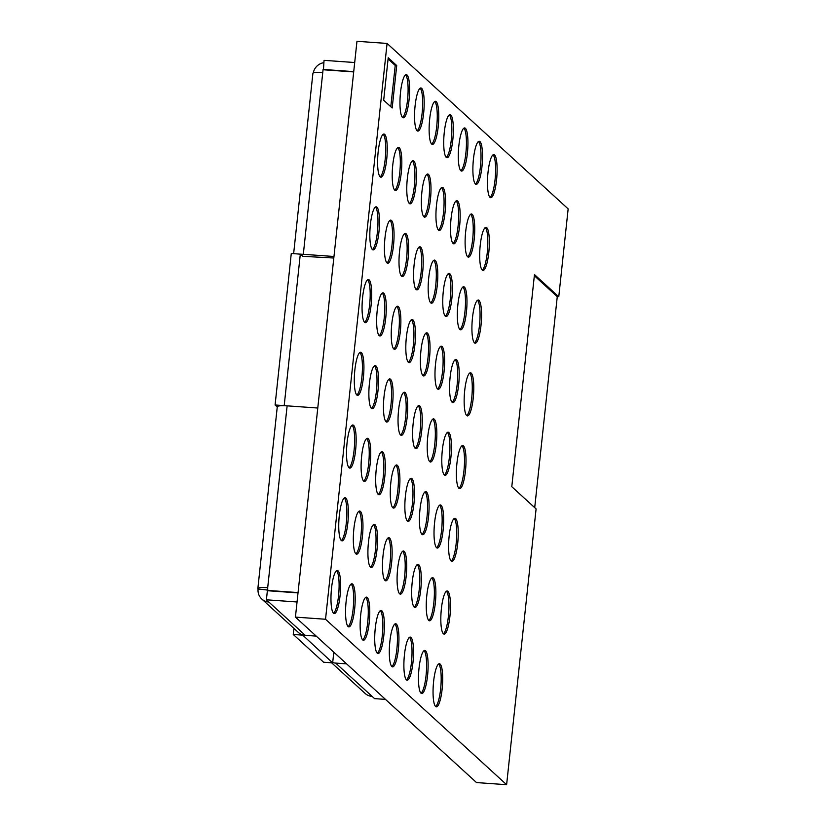 <?xml version="1.0" encoding="UTF-8"?>
<svg xmlns="http://www.w3.org/2000/svg" width="826" height="826" viewBox="0 0 826 826"><rect width="100%" height="100%" fill="white"/><g stroke="black" fill="none" stroke-linecap="round" stroke-linejoin="round"><path stroke-width="1.24" d="M338.051 570.807A21.621 4.584 94.1 0 0 337.318 570.467A21.621 4.584 94.1 0 0 331.36 589.919A21.621 4.584 94.1 0 0 333.518 613.243A21.621 4.584 94.1 0 0 334.251 613.594A21.621 4.584 94.1 0 0 340.219 594.142A21.621 4.584 94.1 0 0 338.051 570.807M336.554 570.704A21.621 4.584 94.1 0 0 336.543 570.704A21.621 4.584 94.1 0 1 338.856 592.252A21.621 4.584 94.1 0 1 333.528 613.243M345.826 498.078A21.621 4.584 94.1 0 0 345.092 497.727A21.621 4.584 94.1 0 0 339.135 517.179A21.621 4.584 94.1 0 0 341.293 540.503A21.621 4.584 94.1 0 0 342.026 540.854A21.621 4.584 94.1 0 0 347.983 521.402A21.621 4.584 94.1 0 0 345.826 498.078M344.328 497.975A21.621 4.584 94.1 0 0 344.318 497.964A21.621 4.584 94.1 0 1 346.621 519.513A21.621 4.584 94.1 0 1 341.293 540.514M353.6 425.338A21.621 4.584 94.1 0 0 352.867 424.987A21.621 4.584 94.1 0 0 346.91 444.44A21.621 4.584 94.1 0 0 349.068 467.774A21.621 4.584 94.1 0 0 349.801 468.125A21.621 4.584 94.1 0 0 355.758 448.673A21.621 4.584 94.1 0 0 353.6 425.338M352.093 425.235L352.093 425.235A21.621 4.584 94.1 0 1 354.395 446.783A21.621 4.584 94.1 0 1 349.068 467.774M361.375 352.609A21.621 4.584 94.1 0 0 360.642 352.258A21.621 4.584 94.1 0 0 354.684 371.71A21.621 4.584 94.1 0 0 356.842 395.035A21.621 4.584 94.1 0 0 357.575 395.386A21.621 4.584 94.1 0 0 363.533 375.933A21.621 4.584 94.1 0 0 361.375 352.609M359.868 352.506A21.621 4.584 94.1 0 0 359.868 352.495A21.621 4.584 94.1 0 1 362.17 374.044A21.621 4.584 94.1 0 1 356.842 395.035M369.15 279.869A21.621 4.584 94.1 0 0 368.417 279.518A21.621 4.584 94.1 0 0 362.449 298.971A21.621 4.584 94.1 0 0 364.617 322.305A21.621 4.584 94.1 0 0 365.35 322.656A21.621 4.584 94.1 0 0 371.308 303.204A21.621 4.584 94.1 0 0 369.15 279.869M367.642 279.766L367.642 279.766A21.621 4.584 94.1 0 1 369.945 301.314A21.621 4.584 94.1 0 1 364.617 322.305M376.924 207.14A21.621 4.584 94.1 0 0 376.191 206.789A21.621 4.584 94.1 0 0 370.224 226.241A21.621 4.584 94.1 0 0 372.392 249.566A21.621 4.584 94.1 0 0 373.125 249.917A21.621 4.584 94.1 0 0 379.082 230.464A21.621 4.584 94.1 0 0 376.924 207.14M375.417 207.027L375.417 207.027A21.621 4.584 94.1 0 1 377.719 228.575A21.621 4.584 94.1 0 1 372.392 249.566M440.144 664.083A21.621 4.584 94.1 0 0 439.401 663.732A21.621 4.584 94.1 0 0 433.444 683.185A21.621 4.584 94.1 0 0 435.601 706.509A21.621 4.584 94.1 0 0 436.345 706.86A21.621 4.584 94.1 0 0 442.302 687.408A21.621 4.584 94.1 0 0 440.144 664.083M435.612 706.509A21.621 4.584 94.1 0 0 440.939 685.518A21.621 4.584 94.1 0 0 438.637 663.98A21.621 4.584 94.1 0 0 438.637 663.97M447.909 591.344A21.621 4.584 94.1 0 0 447.176 590.993A21.621 4.584 94.1 0 0 441.218 610.445A21.621 4.584 94.1 0 0 443.376 633.779A21.621 4.584 94.1 0 0 444.109 634.131A21.621 4.584 94.1 0 0 450.077 614.678A21.621 4.584 94.1 0 0 447.909 591.344M446.412 591.24A21.621 4.584 94.1 0 0 446.401 591.24A21.621 4.584 94.1 0 1 448.714 612.789A21.621 4.584 94.1 0 1 443.386 633.779M455.684 518.614A21.621 4.584 94.1 0 0 454.95 518.263A21.621 4.584 94.1 0 0 448.993 537.716A21.621 4.584 94.1 0 0 451.151 561.04A21.621 4.584 94.1 0 0 451.884 561.391A21.621 4.584 94.1 0 0 457.841 541.939A21.621 4.584 94.1 0 0 455.684 518.614M454.176 518.511A21.621 4.584 94.1 0 0 454.176 518.501A21.621 4.584 94.1 0 1 456.479 540.049A21.621 4.584 94.1 0 1 451.151 561.04M463.458 445.875A21.621 4.584 94.1 0 0 462.725 445.524A21.621 4.584 94.1 0 0 456.768 464.976A21.621 4.584 94.1 0 0 458.926 488.311A21.621 4.584 94.1 0 0 459.659 488.662A21.621 4.584 94.1 0 0 465.616 469.209A21.621 4.584 94.1 0 0 463.458 445.875M461.951 445.772L461.951 445.772A21.621 4.584 94.1 0 1 464.253 467.32A21.621 4.584 94.1 0 1 458.926 488.311M471.233 373.145A21.621 4.584 94.1 0 0 470.5 372.794A21.621 4.584 94.1 0 0 464.542 392.247A21.621 4.584 94.1 0 0 466.7 415.571A21.621 4.584 94.1 0 0 467.433 415.922A21.621 4.584 94.1 0 0 473.391 396.47A21.621 4.584 94.1 0 0 471.233 373.145M469.726 373.032L469.726 373.032A21.621 4.584 94.1 0 1 472.028 394.58A21.621 4.584 94.1 0 1 466.7 415.571M479.008 300.406A21.621 4.584 94.1 0 0 478.275 300.055A21.621 4.584 94.1 0 0 472.307 319.507A21.621 4.584 94.1 0 0 474.475 342.842A21.621 4.584 94.1 0 0 475.208 343.193A21.621 4.584 94.1 0 0 481.166 323.74A21.621 4.584 94.1 0 0 479.008 300.406M477.5 300.303L477.5 300.303A21.621 4.584 94.1 0 1 479.803 321.851A21.621 4.584 94.1 0 1 474.475 342.842M486.782 227.677A21.621 4.584 94.1 0 0 486.049 227.326A21.621 4.584 94.1 0 0 480.082 246.778A21.621 4.584 94.1 0 0 482.25 270.102A21.621 4.584 94.1 0 0 482.983 270.453A21.621 4.584 94.1 0 0 488.94 251.001A21.621 4.584 94.1 0 0 486.782 227.677M485.275 227.563L485.275 227.563A21.621 4.584 94.1 0 1 487.577 249.111A21.621 4.584 94.1 0 1 482.25 270.102M494.557 154.937A21.621 4.584 94.1 0 0 493.814 154.586A21.621 4.584 94.1 0 0 487.856 174.038A21.621 4.584 94.1 0 0 490.014 197.373A21.621 4.584 94.1 0 0 490.747 197.713A21.621 4.584 94.1 0 0 496.715 178.271A21.621 4.584 94.1 0 0 494.557 154.937M490.024 197.373A21.621 4.584 94.1 0 0 495.352 176.382A21.621 4.584 94.1 0 0 493.05 154.834A21.621 4.584 94.1 0 0 493.039 154.834M425.555 650.754A21.621 4.584 94.1 0 0 424.822 650.403A21.621 4.584 94.1 0 0 418.865 669.855A21.621 4.584 94.1 0 0 421.023 693.19A21.621 4.584 94.1 0 0 421.756 693.541A21.621 4.584 94.1 0 0 427.713 674.088A21.621 4.584 94.1 0 0 425.555 650.754M424.048 650.651L424.048 650.651A21.621 4.584 94.1 0 1 426.35 672.199A21.621 4.584 94.1 0 1 421.023 693.19M433.33 578.024A21.621 4.584 94.1 0 0 432.597 577.673A21.621 4.584 94.1 0 0 426.639 597.126A21.621 4.584 94.1 0 0 428.797 620.45A21.621 4.584 94.1 0 0 429.53 620.801A21.621 4.584 94.1 0 0 435.488 601.349A21.621 4.584 94.1 0 0 433.33 578.024M428.797 620.45A21.621 4.584 94.1 0 0 434.125 599.459A21.621 4.584 94.1 0 0 431.822 577.921A21.621 4.584 94.1 0 0 431.822 577.911M441.105 505.285A21.621 4.584 94.1 0 0 440.372 504.934A21.621 4.584 94.1 0 0 434.414 524.386A21.621 4.584 94.1 0 0 436.572 547.721A21.621 4.584 94.1 0 0 437.305 548.072A21.621 4.584 94.1 0 0 443.263 528.619A21.621 4.584 94.1 0 0 441.105 505.285M439.597 505.182L439.597 505.182A21.621 4.584 94.1 0 1 441.9 526.73A21.621 4.584 94.1 0 1 436.572 547.721M448.879 432.556A21.621 4.584 94.1 0 0 448.146 432.204A21.621 4.584 94.1 0 0 442.178 451.657A21.621 4.584 94.1 0 0 444.347 474.981A21.621 4.584 94.1 0 0 445.08 475.332A21.621 4.584 94.1 0 0 451.037 455.88A21.621 4.584 94.1 0 0 448.879 432.556M447.372 432.442L447.372 432.442A21.621 4.584 94.1 0 1 449.674 453.99A21.621 4.584 94.1 0 1 444.347 474.981M456.654 359.816A21.621 4.584 94.1 0 0 455.911 359.465A21.621 4.584 94.1 0 0 449.953 378.917A21.621 4.584 94.1 0 0 452.111 402.252A21.621 4.584 94.1 0 0 452.855 402.603A21.621 4.584 94.1 0 0 458.812 383.15A21.621 4.584 94.1 0 0 456.654 359.816M455.147 359.713A21.621 4.584 94.1 0 0 455.136 359.713A21.621 4.584 94.1 0 1 457.449 381.261A21.621 4.584 94.1 0 1 452.121 402.252M464.418 287.087A21.621 4.584 94.1 0 0 463.685 286.736A21.621 4.584 94.1 0 0 457.728 306.188A21.621 4.584 94.1 0 0 459.886 329.512A21.621 4.584 94.1 0 0 460.619 329.863A21.621 4.584 94.1 0 0 466.587 310.411A21.621 4.584 94.1 0 0 464.418 287.087M462.921 286.973A21.621 4.584 94.1 0 0 462.911 286.973A21.621 4.584 94.1 0 1 465.224 308.521A21.621 4.584 94.1 0 1 459.886 329.512M472.193 214.347A21.621 4.584 94.1 0 0 471.46 213.996A21.621 4.584 94.1 0 0 465.503 233.448A21.621 4.584 94.1 0 0 467.661 256.783A21.621 4.584 94.1 0 0 468.394 257.134A21.621 4.584 94.1 0 0 474.351 237.681A21.621 4.584 94.1 0 0 472.193 214.347M470.686 214.244L470.686 214.244A21.621 4.584 94.1 0 1 472.988 235.792A21.621 4.584 94.1 0 1 467.661 256.783M479.968 141.618A21.621 4.584 94.1 0 0 479.235 141.267A21.621 4.584 94.1 0 0 473.277 160.719A21.621 4.584 94.1 0 0 475.435 184.043A21.621 4.584 94.1 0 0 476.168 184.394A21.621 4.584 94.1 0 0 482.126 164.942A21.621 4.584 94.1 0 0 479.968 141.618M478.46 141.504L478.46 141.504A21.621 4.584 94.1 0 1 480.763 163.052A21.621 4.584 94.1 0 1 475.435 184.043M410.976 637.435A21.621 4.584 94.1 0 0 410.243 637.083A21.621 4.584 94.1 0 0 404.275 656.536A21.621 4.584 94.1 0 0 406.444 679.86A21.621 4.584 94.1 0 0 407.177 680.211A21.621 4.584 94.1 0 0 413.134 660.759A21.621 4.584 94.1 0 0 410.976 637.435M409.469 637.331A21.621 4.584 94.1 0 0 409.469 637.321A21.621 4.584 94.1 0 1 411.771 658.869A21.621 4.584 94.1 0 1 406.444 679.86M418.751 564.695A21.621 4.584 94.1 0 0 418.008 564.344A21.621 4.584 94.1 0 0 412.05 583.796A21.621 4.584 94.1 0 0 414.208 607.131A21.621 4.584 94.1 0 0 414.951 607.482A21.621 4.584 94.1 0 0 420.909 588.029A21.621 4.584 94.1 0 0 418.751 564.695M417.244 564.592A21.621 4.584 94.1 0 0 417.233 564.592A21.621 4.584 94.1 0 1 419.546 586.14A21.621 4.584 94.1 0 1 414.218 607.131M426.515 491.966A21.621 4.584 94.1 0 0 425.782 491.615A21.621 4.584 94.1 0 0 419.825 511.067A21.621 4.584 94.1 0 0 421.983 534.391A21.621 4.584 94.1 0 0 422.716 534.742A21.621 4.584 94.1 0 0 428.684 515.29A21.621 4.584 94.1 0 0 426.515 491.966M421.993 534.391A21.621 4.584 94.1 0 0 427.321 513.4A21.621 4.584 94.1 0 0 425.018 491.862A21.621 4.584 94.1 0 0 425.008 491.852M434.29 419.226A21.621 4.584 94.1 0 0 433.557 418.875A21.621 4.584 94.1 0 0 427.6 438.327A21.621 4.584 94.1 0 0 429.757 461.662A21.621 4.584 94.1 0 0 430.491 462.013A21.621 4.584 94.1 0 0 436.448 442.56A21.621 4.584 94.1 0 0 434.29 419.226M432.783 419.123L432.783 419.123A21.621 4.584 94.1 0 1 435.085 440.671A21.621 4.584 94.1 0 1 429.757 461.662M442.065 346.497A21.621 4.584 94.1 0 0 441.332 346.146A21.621 4.584 94.1 0 0 435.374 365.598A21.621 4.584 94.1 0 0 437.532 388.922A21.621 4.584 94.1 0 0 438.265 389.273A21.621 4.584 94.1 0 0 444.223 369.821A21.621 4.584 94.1 0 0 442.065 346.497M440.557 346.383L440.557 346.383A21.621 4.584 94.1 0 1 442.86 367.931A21.621 4.584 94.1 0 1 437.532 388.922M449.84 273.757A21.621 4.584 94.1 0 0 449.107 273.406A21.621 4.584 94.1 0 0 443.149 292.858A21.621 4.584 94.1 0 0 445.307 316.193A21.621 4.584 94.1 0 0 446.04 316.544A21.621 4.584 94.1 0 0 451.998 297.092A21.621 4.584 94.1 0 0 449.84 273.757M448.332 273.654L448.332 273.654A21.621 4.584 94.1 0 1 450.635 295.202A21.621 4.584 94.1 0 1 445.307 316.193M457.614 201.028A21.621 4.584 94.1 0 0 456.881 200.677A21.621 4.584 94.1 0 0 450.913 220.129A21.621 4.584 94.1 0 0 453.082 243.453A21.621 4.584 94.1 0 0 453.815 243.804A21.621 4.584 94.1 0 0 459.772 224.352A21.621 4.584 94.1 0 0 457.614 201.028M456.107 200.914L456.107 200.914A21.621 4.584 94.1 0 1 458.409 222.462A21.621 4.584 94.1 0 1 453.082 243.453M465.389 128.288A21.621 4.584 94.1 0 0 464.646 127.937A21.621 4.584 94.1 0 0 458.688 147.389A21.621 4.584 94.1 0 0 460.846 170.724A21.621 4.584 94.1 0 0 461.589 171.075A21.621 4.584 94.1 0 0 467.547 151.623A21.621 4.584 94.1 0 0 465.389 128.288M463.882 128.185L463.882 128.185A21.621 4.584 94.1 0 1 466.184 149.733A21.621 4.584 94.1 0 1 460.856 170.724M396.387 624.105A21.621 4.584 94.1 0 0 395.654 623.754A21.621 4.584 94.1 0 0 389.696 643.206A21.621 4.584 94.1 0 0 391.854 666.541A21.621 4.584 94.1 0 0 392.587 666.892A21.621 4.584 94.1 0 0 398.545 647.439A21.621 4.584 94.1 0 0 396.387 624.105M394.88 624.002L394.88 624.002A21.621 4.584 94.1 0 1 397.182 645.55A21.621 4.584 94.1 0 1 391.854 666.541M404.162 551.376A21.621 4.584 94.1 0 0 403.429 551.025A21.621 4.584 94.1 0 0 397.471 570.477A21.621 4.584 94.1 0 0 399.629 593.801A21.621 4.584 94.1 0 0 400.362 594.152A21.621 4.584 94.1 0 0 406.32 574.7A21.621 4.584 94.1 0 0 404.162 551.376M402.654 551.272A21.621 4.584 94.1 0 0 402.654 551.262A21.621 4.584 94.1 0 1 404.957 572.81A21.621 4.584 94.1 0 1 399.629 593.801M411.937 478.636A21.621 4.584 94.1 0 0 411.203 478.285A21.621 4.584 94.1 0 0 405.246 497.737A21.621 4.584 94.1 0 0 407.404 521.072A21.621 4.584 94.1 0 0 408.137 521.423A21.621 4.584 94.1 0 0 414.094 501.971A21.621 4.584 94.1 0 0 411.937 478.636M410.429 478.533L410.429 478.533A21.621 4.584 94.1 0 1 412.732 500.081A21.621 4.584 94.1 0 1 407.404 521.072M419.711 405.907A21.621 4.584 94.1 0 0 418.978 405.556A21.621 4.584 94.1 0 0 413.01 425.008A21.621 4.584 94.1 0 0 415.179 448.332A21.621 4.584 94.1 0 0 415.912 448.683A21.621 4.584 94.1 0 0 421.869 429.231A21.621 4.584 94.1 0 0 419.711 405.907M415.179 448.332A21.621 4.584 94.1 0 0 420.506 427.341A21.621 4.584 94.1 0 0 418.204 405.803A21.621 4.584 94.1 0 0 418.204 405.793M427.486 333.167A21.621 4.584 94.1 0 0 426.743 332.816A21.621 4.584 94.1 0 0 420.785 352.268A21.621 4.584 94.1 0 0 422.943 375.603A21.621 4.584 94.1 0 0 423.686 375.954A21.621 4.584 94.1 0 0 429.644 356.502A21.621 4.584 94.1 0 0 427.486 333.167M425.979 333.064L425.979 333.064A21.621 4.584 94.1 0 1 428.281 354.612A21.621 4.584 94.1 0 1 422.953 375.603M435.25 260.438A21.621 4.584 94.1 0 0 434.517 260.087A21.621 4.584 94.1 0 0 428.56 279.539A21.621 4.584 94.1 0 0 430.718 302.863A21.621 4.584 94.1 0 0 431.451 303.214A21.621 4.584 94.1 0 0 437.419 283.762A21.621 4.584 94.1 0 0 435.25 260.438M433.753 260.324A21.621 4.584 94.1 0 0 433.743 260.324A21.621 4.584 94.1 0 1 436.056 281.873A21.621 4.584 94.1 0 1 430.728 302.863M443.025 187.698A21.621 4.584 94.1 0 0 442.292 187.347A21.621 4.584 94.1 0 0 436.334 206.799A21.621 4.584 94.1 0 0 438.492 230.134A21.621 4.584 94.1 0 0 439.225 230.485A21.621 4.584 94.1 0 0 445.183 211.033A21.621 4.584 94.1 0 0 443.025 187.698M438.492 230.134A21.621 4.584 94.1 0 0 443.82 209.143A21.621 4.584 94.1 0 0 441.528 187.595A21.621 4.584 94.1 0 0 441.518 187.595M450.8 114.969A21.621 4.584 94.1 0 0 450.067 114.618A21.621 4.584 94.1 0 0 444.109 134.07A21.621 4.584 94.1 0 0 446.267 157.394A21.621 4.584 94.1 0 0 447 157.745A21.621 4.584 94.1 0 0 452.958 138.293A21.621 4.584 94.1 0 0 450.8 114.969M449.292 114.855L449.292 114.855A21.621 4.584 94.1 0 1 451.595 136.404A21.621 4.584 94.1 0 1 446.267 157.394M381.808 610.786A21.621 4.584 94.1 0 0 381.075 610.435A21.621 4.584 94.1 0 0 375.107 629.887A21.621 4.584 94.1 0 0 377.275 653.211A21.621 4.584 94.1 0 0 378.009 653.562A21.621 4.584 94.1 0 0 383.966 634.11A21.621 4.584 94.1 0 0 381.808 610.786M380.301 610.682A21.621 4.584 94.1 0 0 380.301 610.672A21.621 4.584 94.1 0 1 382.603 632.22A21.621 4.584 94.1 0 1 377.275 653.221M389.583 538.046A21.621 4.584 94.1 0 0 388.85 537.695A21.621 4.584 94.1 0 0 382.882 557.147A21.621 4.584 94.1 0 0 385.04 580.482A21.621 4.584 94.1 0 0 385.783 580.833A21.621 4.584 94.1 0 0 391.741 561.381A21.621 4.584 94.1 0 0 389.583 538.046M388.075 537.943L388.075 537.943A21.621 4.584 94.1 0 1 390.378 559.491A21.621 4.584 94.1 0 1 385.05 580.482M397.347 465.317A21.621 4.584 94.1 0 0 396.614 464.966A21.621 4.584 94.1 0 0 390.657 484.418A21.621 4.584 94.1 0 0 392.815 507.742A21.621 4.584 94.1 0 0 393.548 508.093A21.621 4.584 94.1 0 0 399.516 488.641A21.621 4.584 94.1 0 0 397.347 465.317M395.85 465.214A21.621 4.584 94.1 0 0 395.84 465.203A21.621 4.584 94.1 0 1 398.153 486.751A21.621 4.584 94.1 0 1 392.825 507.742M405.122 392.577A21.621 4.584 94.1 0 0 404.389 392.226A21.621 4.584 94.1 0 0 398.431 411.678A21.621 4.584 94.1 0 0 400.589 435.013A21.621 4.584 94.1 0 0 401.322 435.364A21.621 4.584 94.1 0 0 407.29 415.912A21.621 4.584 94.1 0 0 405.122 392.577M403.625 392.474A21.621 4.584 94.1 0 0 403.615 392.474A21.621 4.584 94.1 0 1 405.927 414.022A21.621 4.584 94.1 0 1 400.589 435.013M412.897 319.848A21.621 4.584 94.1 0 0 412.164 319.497A21.621 4.584 94.1 0 0 406.206 338.949A21.621 4.584 94.1 0 0 408.364 362.273A21.621 4.584 94.1 0 0 409.097 362.624A21.621 4.584 94.1 0 0 415.055 343.172A21.621 4.584 94.1 0 0 412.897 319.848M411.389 319.734L411.389 319.734A21.621 4.584 94.1 0 1 413.692 341.283A21.621 4.584 94.1 0 1 408.364 362.273M420.671 247.108A21.621 4.584 94.1 0 0 419.938 246.757A21.621 4.584 94.1 0 0 413.981 266.209A21.621 4.584 94.1 0 0 416.139 289.544A21.621 4.584 94.1 0 0 416.872 289.895A21.621 4.584 94.1 0 0 422.829 270.443A21.621 4.584 94.1 0 0 420.671 247.108M419.164 247.005L419.164 247.005A21.621 4.584 94.1 0 1 421.466 268.553A21.621 4.584 94.1 0 1 416.139 289.544M428.446 174.379A21.621 4.584 94.1 0 0 427.713 174.028A21.621 4.584 94.1 0 0 421.756 193.48A21.621 4.584 94.1 0 0 423.914 216.804A21.621 4.584 94.1 0 0 424.647 217.155A21.621 4.584 94.1 0 0 430.604 197.703A21.621 4.584 94.1 0 0 428.446 174.379M426.939 174.265L426.939 174.265A21.621 4.584 94.1 0 1 429.241 195.814A21.621 4.584 94.1 0 1 423.914 216.804M436.221 101.639A21.621 4.584 94.1 0 0 435.488 101.288A21.621 4.584 94.1 0 0 429.52 120.741A21.621 4.584 94.1 0 0 431.688 144.075A21.621 4.584 94.1 0 0 432.421 144.426A21.621 4.584 94.1 0 0 438.379 124.974A21.621 4.584 94.1 0 0 436.221 101.639M434.713 101.536L434.713 101.536A21.621 4.584 94.1 0 1 437.016 123.084A21.621 4.584 94.1 0 1 431.688 144.075M367.219 597.456A21.621 4.584 94.1 0 0 366.486 597.115A21.621 4.584 94.1 0 0 360.528 616.557A21.621 4.584 94.1 0 0 362.686 639.892A21.621 4.584 94.1 0 0 363.419 640.243A21.621 4.584 94.1 0 0 369.387 620.791A21.621 4.584 94.1 0 0 367.219 597.456M365.722 597.353A21.621 4.584 94.1 0 0 365.712 597.353A21.621 4.584 94.1 0 1 368.024 618.901A21.621 4.584 94.1 0 1 362.686 639.892M374.994 524.727A21.621 4.584 94.1 0 0 374.261 524.376A21.621 4.584 94.1 0 0 368.303 543.828A21.621 4.584 94.1 0 0 370.461 567.152A21.621 4.584 94.1 0 0 371.194 567.503A21.621 4.584 94.1 0 0 377.152 548.051A21.621 4.584 94.1 0 0 374.994 524.727M373.486 524.624A21.621 4.584 94.1 0 0 373.486 524.613A21.621 4.584 94.1 0 1 375.789 546.162A21.621 4.584 94.1 0 1 370.461 567.163M382.768 451.987A21.621 4.584 94.1 0 0 382.035 451.636A21.621 4.584 94.1 0 0 376.078 471.088A21.621 4.584 94.1 0 0 378.236 494.423A21.621 4.584 94.1 0 0 378.969 494.774A21.621 4.584 94.1 0 0 384.926 475.322A21.621 4.584 94.1 0 0 382.768 451.987M381.261 451.884L381.261 451.884A21.621 4.584 94.1 0 1 383.563 473.432A21.621 4.584 94.1 0 1 378.236 494.423M390.543 379.258A21.621 4.584 94.1 0 0 389.81 378.907A21.621 4.584 94.1 0 0 383.853 398.359A21.621 4.584 94.1 0 0 386.01 421.683A21.621 4.584 94.1 0 0 386.744 422.034A21.621 4.584 94.1 0 0 392.701 402.582A21.621 4.584 94.1 0 0 390.543 379.258M389.036 379.155A21.621 4.584 94.1 0 0 389.036 379.144A21.621 4.584 94.1 0 1 391.338 400.693A21.621 4.584 94.1 0 1 386.01 421.683M398.318 306.518A21.621 4.584 94.1 0 0 397.585 306.167A21.621 4.584 94.1 0 0 391.617 325.62A21.621 4.584 94.1 0 0 393.785 348.954A21.621 4.584 94.1 0 0 394.518 349.305A21.621 4.584 94.1 0 0 400.476 329.853A21.621 4.584 94.1 0 0 398.318 306.518M396.81 306.415L396.81 306.415A21.621 4.584 94.1 0 1 399.113 327.963A21.621 4.584 94.1 0 1 393.785 348.954M406.093 233.789A21.621 4.584 94.1 0 0 405.349 233.438A21.621 4.584 94.1 0 0 399.392 252.89A21.621 4.584 94.1 0 0 401.55 276.214A21.621 4.584 94.1 0 0 402.293 276.565A21.621 4.584 94.1 0 0 408.25 257.113A21.621 4.584 94.1 0 0 406.093 233.789M404.585 233.675L404.585 233.675A21.621 4.584 94.1 0 1 406.888 255.224A21.621 4.584 94.1 0 1 401.56 276.214M413.857 161.049A21.621 4.584 94.1 0 0 413.124 160.698A21.621 4.584 94.1 0 0 407.166 180.151A21.621 4.584 94.1 0 0 409.324 203.485A21.621 4.584 94.1 0 0 410.057 203.836A21.621 4.584 94.1 0 0 416.025 184.384A21.621 4.584 94.1 0 0 413.857 161.049M409.335 203.485A21.621 4.584 94.1 0 0 414.662 182.494A21.621 4.584 94.1 0 0 412.36 160.946A21.621 4.584 94.1 0 0 412.35 160.946M421.632 88.32A21.621 4.584 94.1 0 0 420.899 87.969A21.621 4.584 94.1 0 0 414.941 107.421A21.621 4.584 94.1 0 0 417.099 130.745A21.621 4.584 94.1 0 0 417.832 131.097A21.621 4.584 94.1 0 0 423.79 111.644A21.621 4.584 94.1 0 0 421.632 88.32M420.124 88.206L420.124 88.206A21.621 4.584 94.1 0 1 422.427 109.755A21.621 4.584 94.1 0 1 417.099 130.745M352.64 584.137A21.621 4.584 94.1 0 0 351.907 583.786A21.621 4.584 94.1 0 0 345.949 603.238A21.621 4.584 94.1 0 0 348.107 626.562A21.621 4.584 94.1 0 0 348.84 626.913A21.621 4.584 94.1 0 0 354.798 607.461A21.621 4.584 94.1 0 0 352.64 584.137M351.133 584.034A21.621 4.584 94.1 0 0 351.133 584.023A21.621 4.584 94.1 0 1 353.435 605.572A21.621 4.584 94.1 0 1 348.107 626.573M360.415 511.397A21.621 4.584 94.1 0 0 359.682 511.046A21.621 4.584 94.1 0 0 353.714 530.498A21.621 4.584 94.1 0 0 355.882 553.833A21.621 4.584 94.1 0 0 356.615 554.184A21.621 4.584 94.1 0 0 362.573 534.732A21.621 4.584 94.1 0 0 360.415 511.397M358.907 511.294L358.907 511.294A21.621 4.584 94.1 0 1 361.21 532.842A21.621 4.584 94.1 0 1 355.882 553.833M368.19 438.668A21.621 4.584 94.1 0 0 367.446 438.317A21.621 4.584 94.1 0 0 361.489 457.769A21.621 4.584 94.1 0 0 363.647 481.093A21.621 4.584 94.1 0 0 364.39 481.444A21.621 4.584 94.1 0 0 370.347 461.992A21.621 4.584 94.1 0 0 368.19 438.668M366.682 438.565A21.621 4.584 94.1 0 0 366.682 438.554A21.621 4.584 94.1 0 1 368.985 460.103A21.621 4.584 94.1 0 1 363.657 481.093M375.954 365.928A21.621 4.584 94.1 0 0 375.221 365.577A21.621 4.584 94.1 0 0 369.263 385.03A21.621 4.584 94.1 0 0 371.421 408.364A21.621 4.584 94.1 0 0 372.154 408.715A21.621 4.584 94.1 0 0 378.122 389.263A21.621 4.584 94.1 0 0 375.954 365.928M374.457 365.825A21.621 4.584 94.1 0 0 374.446 365.825A21.621 4.584 94.1 0 1 376.759 387.373A21.621 4.584 94.1 0 1 371.432 408.364M383.729 293.199A21.621 4.584 94.1 0 0 382.996 292.848A21.621 4.584 94.1 0 0 377.038 312.3A21.621 4.584 94.1 0 0 379.196 335.624A21.621 4.584 94.1 0 0 379.929 335.975A21.621 4.584 94.1 0 0 385.887 316.523A21.621 4.584 94.1 0 0 383.729 293.199M382.221 293.096A21.621 4.584 94.1 0 0 382.221 293.085A21.621 4.584 94.1 0 1 384.524 314.634A21.621 4.584 94.1 0 1 379.196 335.624M391.503 220.459A21.621 4.584 94.1 0 0 390.77 220.108A21.621 4.584 94.1 0 0 384.813 239.561A21.621 4.584 94.1 0 0 386.971 262.895A21.621 4.584 94.1 0 0 387.704 263.246A21.621 4.584 94.1 0 0 393.661 243.794A21.621 4.584 94.1 0 0 391.503 220.459M389.996 220.356L389.996 220.356A21.621 4.584 94.1 0 1 392.298 241.904A21.621 4.584 94.1 0 1 386.971 262.895M399.278 147.73A21.621 4.584 94.1 0 0 398.545 147.379A21.621 4.584 94.1 0 0 392.587 166.831A21.621 4.584 94.1 0 0 394.745 190.156A21.621 4.584 94.1 0 0 395.478 190.507A21.621 4.584 94.1 0 0 401.436 171.054A21.621 4.584 94.1 0 0 399.278 147.73M397.771 147.617L397.771 147.617A21.621 4.584 94.1 0 1 400.073 169.165A21.621 4.584 94.1 0 1 394.745 190.156M384.699 134.401A21.621 4.584 94.1 0 0 383.956 134.049A21.621 4.584 94.1 0 0 377.998 153.502A21.621 4.584 94.1 0 0 380.156 176.836A21.621 4.584 94.1 0 0 380.9 177.187A21.621 4.584 94.1 0 0 386.857 157.735A21.621 4.584 94.1 0 0 384.699 134.401M380.166 176.836A21.621 4.584 94.1 0 0 385.494 155.846A21.621 4.584 94.1 0 0 383.192 134.297A21.621 4.584 94.1 0 0 383.181 134.297M407.053 74.99A21.621 4.584 94.1 0 0 406.32 74.639A21.621 4.584 94.1 0 0 400.352 94.092A21.621 4.584 94.1 0 0 402.52 117.426A21.621 4.584 94.1 0 0 403.253 117.777A21.621 4.584 94.1 0 0 409.211 98.325A21.621 4.584 94.1 0 0 407.053 74.99M405.545 74.887L405.545 74.887A21.621 4.584 94.1 0 1 407.848 96.436A21.621 4.584 94.1 0 1 402.52 117.426M325.537 619.252L387.074 43.437L568.154 208.885L558.768 296.771L534.463 274.562L511.79 486.71L536.095 508.909L506.617 784.7L325.537 619.252L295.429 617.115L356.966 41.3L387.074 43.437M534.711 507.649L557.261 296.668L558.768 296.771M295.429 617.115L476.509 782.563L506.617 784.7M388.21 57.779L383.677 100.214L392.185 107.979L396.717 65.553L388.21 57.779M390.801 106.719L395.22 65.45L388.086 58.935M395.22 65.45L396.717 65.553M557.261 296.668L534.339 275.719M305.29 635.339A12.359 11.905 132.4 0 1 298.248 632.334L261.79 599.026A12.359 11.905 -47.6 0 0 268.832 602.02L305.29 635.339L316.224 636.113M267.769 590.745L267.696 587.678A12.359 1.993 -173.9 0 0 257.846 588.587A12.359 1.993 -173.9 0 0 258.084 589.041A12.359 11.905 -47.6 0 0 261.79 599.026M267.51 589.361L267.118 589.692A3.087 2.974 -47.6 0 0 267.325 591.158M298.021 592.892L267.376 590.714L266.395 599.8L297.05 601.978M266.395 599.8L268.832 602.02M313.271 72.967A12.359 11.905 132.4 0 1 323.802 62.683M323.441 69.776L324.05 60.35L354.705 62.528M323.08 69.446L353.735 71.625M333.972 256.494L303.318 254.315A12.359 1.993 -173.9 0 0 300.385 254.171L302.76 256.112M303.318 254.315L322.76 72.481A12.359 1.993 -173.9 0 0 312.899 73.38L293.643 253.623M333.807 258.011L302.739 256.318M322.76 72.481L323.049 69.745L353.693 71.924M277.247 406.97L275.089 404.988L291.279 253.458L300.385 254.171M333.807 652.179L332.661 662.875L323.627 662.235L293.251 634.482L293.901 628.359M257.846 588.587L277.278 406.753A12.359 1.993 6.1 0 1 284.196 405.7L300.313 254.098M332.661 662.875L302.316 634.74M284.196 405.7A12.359 1.993 6.1 0 1 287.128 405.845L317.783 408.023M267.407 590.404L298.052 592.583M267.448 589.991L258.084 589.041M331.608 662.803L365.092 693.406A12.359 11.905 -47.6 0 0 372.134 696.401L374.56 698.62L385.494 699.405M332.702 662.493A12.359 11.905 -47.6 0 0 335.676 663.092L372.134 696.401M334.468 652.788A3.087 2.974 -47.6 0 0 335.387 653.624M346.61 663.867L335.676 663.092M284.113 405.628L275.089 404.988M302.275 635.122L293.251 634.482M267.696 587.678L287.128 405.845"/></g></svg>
